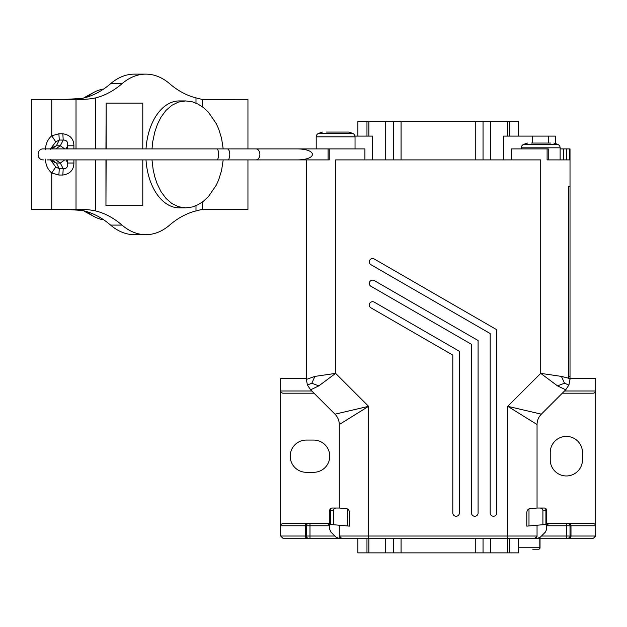 <?xml version="1.0" encoding="UTF-8"?>
<svg xmlns="http://www.w3.org/2000/svg" width="627" height="627" viewBox="0 0 627 627"><rect width="100%" height="100%" fill="white"/><g stroke="black" fill="none" stroke-linecap="round" stroke-linejoin="round"><path stroke-width="0.94" d="M357.884 136.09L357.884 121.442L385.723 121.442L385.723 159.901M330.891 132.062L327.286 132.062M563.391 159.901L563.391 148.912L570.014 148.912L570.014 186.634L568.548 186.634L568.548 378.206L561.431 376.404L540.717 373.371L557.505 385.871L565.719 389.798L568.901 385.041L570.014 379.437L569.238 378.543L570.014 378.543L570.014 186.634M555.365 143.528L555.365 136.09L503.747 136.09L503.747 159.901M507.462 136.09L507.462 121.442L483.041 121.442L483.041 159.901M306.321 159.901L306.321 379.437L307.434 385.041L310.608 389.798L318.822 385.871L335.617 373.371L314.903 376.404L306.321 379.437M372.579 159.901L372.579 136.09L354.953 136.09M368.872 136.09L368.872 121.442M328.093 159.901L324.966 159.901L329.238 159.901L329.238 148.912L328.093 148.912L328.093 159.901M364.914 159.901L364.914 148.912L329.238 148.912M532.691 143.05L532.691 136.09M314.009 393.192L283.216 393.192L314.009 393.192L334.99 414.173C337.788 417.065 339.215 420.513 339.278 424.534L368.582 406.327L335.617 373.371L335.617 159.901L540.717 159.901L540.717 373.371L507.752 406.327L537.049 424.534C537.112 420.513 538.546 417.065 541.344 414.173L565.719 389.798M401.076 159.901L401.076 121.442L385.723 121.442M401.076 121.442L483.041 121.442M507.462 121.442L518.443 121.442L518.443 136.09M511.413 159.901L511.413 148.912L548.241 148.912L548.241 159.901M545.255 143.05L548.743 143.05L548.735 136.09M563.391 148.912L560.123 148.912M569.308 148.912L569.308 159.901L547.097 159.901L547.097 148.912M560.123 159.901L560.123 147.823A3.66 3.66 0 0 0 557.818 144.422L523.608 144.422A3.66 3.66 0 0 0 521.303 147.823L521.303 148.912M531.445 143.05L550.78 143.05M459.411 351.3L374.256 302.136A3.3 3.3 0 0 0 369.311 304.988A3.3 3.3 0 0 0 370.957 307.849L452.812 355.101L452.812 512.957A3.3 3.3 0 0 0 456.111 516.248A3.3 3.3 0 0 0 459.411 512.957L459.411 351.3M496.764 329.731L374.256 258.998A3.3 3.3 0 0 0 369.311 261.859A3.3 3.3 0 0 0 370.957 264.712L490.173 333.54L490.173 512.957A3.3 3.3 0 0 0 493.465 516.248A3.3 3.3 0 0 0 496.764 512.957L496.764 329.731M369.311 283.42A3.3 3.3 0 0 1 374.256 280.567L478.087 340.516L478.087 512.957A3.3 3.3 0 0 1 474.788 516.248A3.3 3.3 0 0 1 471.496 512.957L471.496 344.325L370.957 286.28A3.3 3.3 0 0 1 369.311 283.42M568.548 378.543L569.238 378.543M570.014 379.437L570.014 378.543L595.65 378.543L595.65 525.771A2.539 2.194 0 0 0 593.111 523.576L567.819 523.576A2.194 2.194 0 0 1 570.014 525.771L570.014 536.03A2.194 2.194 0 0 1 567.819 538.225L569.089 538.225A2.194 1.905 -90 0 0 570.993 536.03L570.014 536.03A2.194 2.194 0 0 1 567.819 538.225L518.443 538.225L518.443 552.873L490.612 552.873L490.612 538.225M569.089 538.225L593.456 538.225L595.65 536.03L595.65 525.771L570.014 525.771A2.194 2.194 0 0 0 567.819 523.576L548.75 523.576L546.572 525.481M562.325 393.192L593.111 393.192A2.539 2.194 0 0 0 595.65 390.997L564.519 390.997M546.556 510.229L545.913 510.229A2.194 1.552 -90 0 0 544.354 508.027A2.194 2.194 0 0 1 546.556 510.229L546.556 523.576L546.556 510.229A2.194 2.194 0 0 0 544.354 508.027L537.049 508.027L537.049 424.534C537.112 420.513 538.546 417.065 541.344 414.173L507.752 406.327L507.752 536.03L537.049 536.03L537.049 525.238L526.798 526.131L526.798 512.283C527.268 509.9 528.389 508.685 530.136 508.638L537.049 508.027M582.467 452.529A16.114 16.114 0 0 0 566.353 436.408A16.114 16.114 0 0 0 550.24 452.529L550.24 459.85A16.114 16.114 0 0 0 566.353 475.964A16.114 16.114 0 0 0 582.467 459.85L582.467 452.529M539.8 508.027A3.111 2.194 0 0 1 542.911 510.229L542.911 524.721M561.431 376.404L564.504 383.222L557.505 385.871M564.504 383.222L568.901 385.041M306.321 378.543L280.684 378.543L280.684 525.771A2.539 2.194 0 0 1 283.216 523.576L307.238 523.576A2.194 1.905 90 0 0 305.333 525.771L305.333 536.03A2.194 1.905 90 0 0 307.238 538.225L341.48 538.225L339.278 536.03A2.194 2.194 0 0 0 341.48 538.225L537.731 538.225L540.2 537.268M537.049 536.03A2.194 2.194 0 0 1 534.855 538.225L537.049 536.03M310.608 389.798L334.99 414.173C337.788 417.065 339.215 420.513 339.278 424.534L339.278 508.027L346.19 508.638C347.946 508.685 349.059 509.9 349.537 512.283L349.537 526.131L329.755 524.399L329.755 529.384L330.829 531.978L336.135 537.268M307.238 523.576L327.576 523.576L329.755 525.481M308.515 523.576A2.194 2.194 0 0 0 306.321 525.771L306.321 536.03A2.194 2.194 0 0 0 308.515 538.225A2.194 2.194 0 0 1 306.321 536.03L309.981 536.03L309.981 538.225M385.723 538.225L385.723 552.873L366.967 552.873L366.967 538.225L345.759 538.225M307.238 538.225L282.879 538.225L280.684 536.03L280.684 525.771L329.755 525.771M532.762 549.213L538.569 549.213A1.466 1.238 -90 0 0 539.808 547.747L539.808 538.225M475.258 538.225L475.258 552.873L490.612 552.873M475.258 552.873L385.723 552.873M366.967 552.873L357.884 552.873L357.884 538.225M507.462 538.225L507.462 552.873M368.872 538.225L368.872 552.873M540.325 537.151L545.498 531.978L546.572 529.384L546.572 524.399L526.798 526.131M528.992 525.935L528.992 508.928A3.66 3.66 0 0 0 528.992 508.928L528.788 509.022M528.232 509.375L527.832 509.735M530.136 508.638A3.66 3.66 0 0 0 529.682 508.701M542.911 510.229L545.913 510.229L545.913 523.576L548.75 523.576M539.338 537.856L538.891 538.037M338.596 538.225L336.009 537.151M336.605 537.637L337.585 538.084M334.99 414.173L368.582 406.327L368.582 536.03L339.278 536.03L339.278 525.238L347.334 525.935L347.585 509.046M314.903 376.404L311.823 383.222L307.434 385.041M311.823 383.222L318.822 385.871M311.815 390.997L280.684 390.997A2.539 2.194 0 0 0 283.216 393.192M313.641 440.076L306.321 440.076A16.114 16.114 0 0 0 290.207 456.19A16.114 16.114 0 0 0 306.321 472.303L313.641 472.303A16.114 16.114 0 0 0 329.755 456.19A16.114 16.114 0 0 0 313.641 440.076M327.576 523.576L330.421 523.576L330.421 510.229A2.194 1.552 -90 0 1 331.973 508.027A2.194 2.194 0 0 0 329.778 510.229L329.778 523.576M339.278 508.027L336.527 508.027A3.111 2.194 0 0 0 333.423 510.229L333.423 524.721M346.653 508.701A3.66 3.66 0 0 0 346.19 508.638M336.527 508.027L331.973 508.027M540.693 143.05L545.419 143.05M535.991 143.05L532.574 143.05M316.204 148.912L316.204 136.843A3.66 3.66 0 0 1 318.508 133.441L352.727 133.441A46.147 46.147 0 0 0 348.769 132.062L345.689 132.062M355.031 148.912L355.031 136.843A3.66 3.66 0 0 0 352.727 133.441M326.353 132.062L348.769 132.062M335.594 132.062L343.643 132.062M48.342 159.901L324.966 159.901M253.269 159.901L47.08 159.901L55.74 159.901L51.798 159.901L56.383 163.028L51.171 160.794L50.309 159.454M43.42 159.901C36.139 160.089 36.531 148.427 43.42 148.912L216.487 148.912C219.34 148.607 219.34 160.198 216.487 159.901M216.487 148.912L227.554 148.912C231.057 150.558 229.905 160.347 227.554 159.901M55.74 159.901L60.325 163.028L56.383 163.028L59.275 168.749L55.74 166.954L51.171 160.794M64.753 159.901L60.325 163.028L63.209 168.749C66.595 168.804 68.077 166.9 67.669 163.028L73.9 163.028L73.9 159.901M45.41 159.125C45.7 165.003 47.809 169.643 51.743 173.021L55.74 166.954M58.883 175.035L62.825 175.035L63.209 168.749L59.275 168.749L58.883 175.035L51.743 173.021L51.743 209.34L31.546 209.34L31.546 99.466L51.743 99.466L51.743 135.785C47.809 139.17 45.7 143.802 45.41 149.688M51.743 209.34L76.47 209.34C84.3 209.261 90.703 209.794 95.672 210.931L95.672 159.901M76.016 148.912L76.016 99.466L51.743 99.466M62.825 133.778C70.091 134.876 73.782 138.873 73.9 145.778L67.669 145.778C68.077 141.906 66.595 140.001 63.209 140.056L62.825 133.778L58.883 133.778L51.743 135.785L55.74 141.851L51.171 148.011L56.383 145.778L51.798 148.912M62.825 175.035C70.091 173.938 73.782 169.933 73.9 163.028M31.546 209.34L31.546 99.466M76.016 99.466L76.47 99.466C84.3 99.544 90.703 99.011 95.672 97.883A131.85 82.505 -90 0 0 122.022 83.712A80.28 50.238 -90 0 1 145.832 74.127A80.28 50.238 -90 0 1 169.643 83.712A131.85 82.505 -90 0 0 195.992 97.883L202.309 99.466M202.309 209.34L195.992 210.931A131.85 82.505 90 0 0 169.643 225.093A80.28 50.238 90 0 1 145.832 234.686A80.28 50.238 90 0 1 122.022 225.093A131.85 82.505 90 0 0 95.672 210.931M122.022 225.093L110.595 225.093A131.85 82.505 90 0 0 81.949 210.406L64.354 209.34M122.022 83.712L110.595 83.712A131.85 82.505 -90 0 1 81.949 98.4L64.354 99.466M110.595 83.712A80.28 50.238 -90 0 1 134.405 74.127L145.832 74.127M223.196 159.901L221.566 170.528L218.643 179.902L216.284 185.122L208.43 196.588L203.407 201.259L198.03 204.731L192.434 206.949L185.725 207.874L178.405 206.722L171.845 203.501L165.951 198.351L160.959 191.556L157.04 183.539L154.783 176.806L153.145 169.58L151.993 159.901M146.013 159.901A53.475 33.458 90 0 0 179.291 207.874L185.725 207.874M151.993 148.912L152.737 141.694L154.783 132.007L157.479 124.201L160.959 117.249L165.951 110.454L171.837 105.312L178.405 102.091L185.725 100.931L192.418 101.856L198.03 104.082L203.438 107.578L208.43 112.217L216.284 123.684L218.635 128.88L221.574 138.316L223.196 148.912M185.725 100.931L179.291 100.931A53.475 33.458 90 0 0 146.013 148.912M106.128 148.912L106.128 103.134L105.955 148.912M105.955 159.901L105.955 205.68L106.128 159.901M202.443 106.817L202.443 99.45L247.947 99.466L247.947 148.912M202.443 201.988L202.443 209.355L247.947 209.34L247.947 159.901M110.595 225.093A80.28 50.238 90 0 0 134.405 234.686L145.832 234.686M87.349 97.005A65.631 41.068 -90 0 1 94.089 92.247A65.631 41.068 -90 0 1 103.667 89.026M103.667 219.779A65.631 41.068 -90 0 1 94.089 216.566A65.631 41.068 -90 0 1 87.349 211.801M83.791 210.813A61.234 38.318 90 0 0 86.401 212.404L94.089 216.566M94.089 92.247L86.401 96.409A61.234 38.318 90 0 0 83.791 97.992M55.74 141.851L59.275 140.056L58.883 133.778M64.753 148.912L60.325 145.778L56.383 145.778L59.275 140.056L63.209 140.056L60.325 145.778L55.74 148.912M227.554 148.912L328.093 148.912M296.062 148.912C317.889 148.646 317.889 160.159 296.062 159.901M106.128 103.134L142.791 103.134L142.791 148.912M106.128 205.68L142.791 205.68L142.791 159.901M366.967 136.09L366.967 121.442M490.612 121.442L490.612 159.901M475.258 121.442L475.258 159.901M393.294 121.442L393.294 159.901M509.367 136.09L509.367 121.442L509.367 136.09M560.123 147.823L521.303 147.823M566.612 148.912L566.612 159.901M368.582 538.225L368.582 536.03L507.752 536.03L507.752 538.225M568.548 376.349L570.014 376.349M595.65 536.03L570.993 536.03L570.993 525.771A2.194 1.905 -90 0 0 569.089 523.576M309.981 523.576L309.981 536.03L334.889 536.03M280.684 536.03L306.321 536.03M518.443 547.747L540.035 547.747L540.035 538.225M483.041 538.225L483.041 552.873M401.076 538.225L401.076 552.873M393.294 538.225L393.294 552.873M509.367 538.225L509.367 552.873M566.353 523.576L566.353 525.771L570.014 525.771M546.572 525.771L566.353 525.771L566.353 536.03L570.014 536.03M541.446 536.03L566.353 536.03L566.353 538.225M333.423 510.229L329.778 510.229M355.031 136.843L316.204 136.843M66.086 159.901L67.669 163.028L67.669 159.901M76.016 209.34L76.016 159.901M73.9 148.912L73.9 145.778M95.672 148.912L95.672 97.883M195.992 103.118L195.992 97.883M195.992 205.695L195.992 210.931M31.413 209.34L31.413 99.466M67.669 148.912L67.669 145.778L66.086 148.912M255.91 148.912A5.494 3.966 90 0 1 259.884 154.407A5.494 3.966 90 0 1 255.91 159.901M527.566 143.05A46.147 46.147 0 0 0 523.608 144.422M557.818 144.422A46.147 46.147 0 0 0 553.86 143.05M538.569 549.213A1.466 1.466 0 0 0 540.035 547.747M322.466 132.062A46.147 46.147 0 0 0 318.508 133.441M51.171 148.019L50.309 149.351"/></g></svg>
